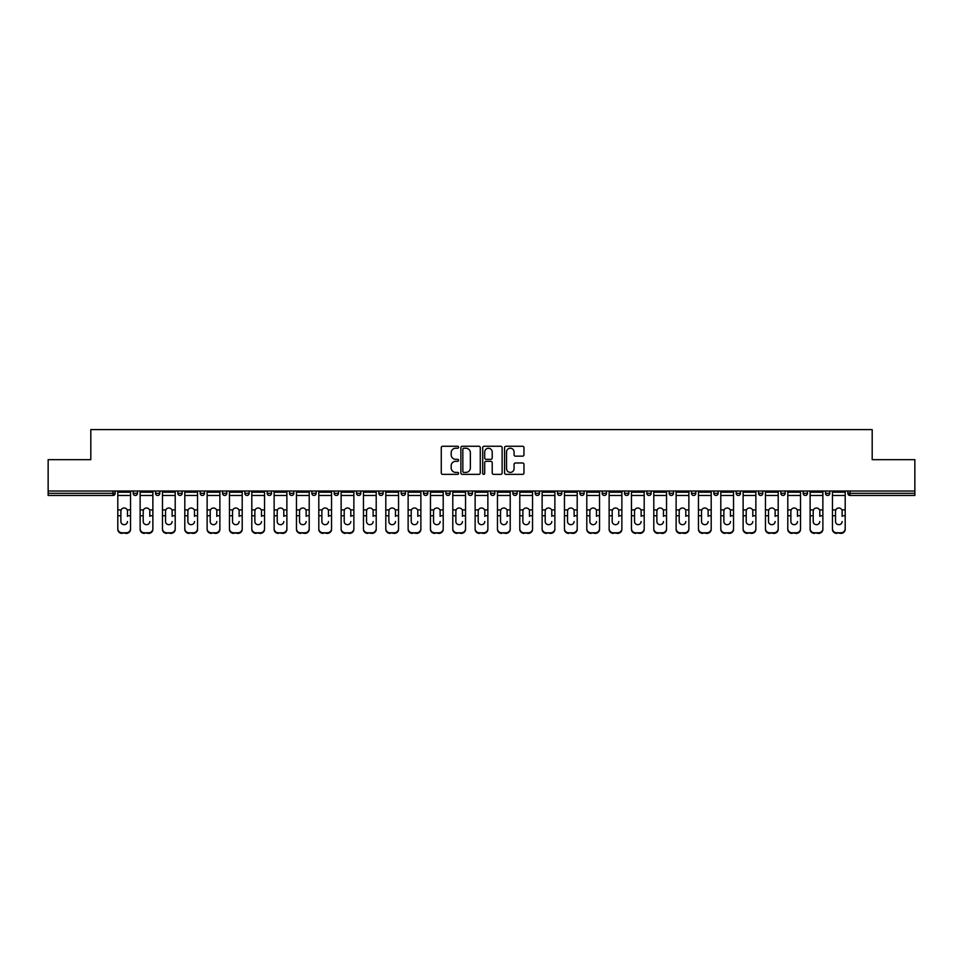 <?xml version="1.0" encoding="UTF-8"?>
<svg xmlns="http://www.w3.org/2000/svg" width="963" height="963" viewBox="0 0 963 963"><rect width="100%" height="100%" fill="white"/><g stroke="black" fill="none" stroke-linecap="round" stroke-linejoin="round"><path stroke-width="1.44" d="M458.593 447.241A0.987 0.987 0 0 0 457.606 446.254L442.679 446.254A1.408 1.408 0 0 0 441.271 447.663L441.271 472.953A1.408 1.408 0 0 0 442.679 474.362L457.606 474.362A0.987 0.987 0 0 0 458.593 473.375A0.987 0.987 0 0 0 457.606 472.4L455.68 472.4A4.502 4.502 0 0 1 451.178 467.898L451.178 465.791A4.502 4.502 0 0 1 455.68 461.301L457.606 461.301A0.987 0.987 0 0 0 458.593 460.314A0.987 0.987 0 0 0 457.606 459.327L455.68 459.327A4.502 4.502 0 0 1 451.178 454.837L451.178 452.718A4.502 4.502 0 0 1 455.68 448.228L457.606 448.228A0.987 0.987 0 0 0 458.593 447.241M522.572 456.161A1.408 1.408 0 0 0 523.968 454.765L523.968 447.663A1.408 1.408 0 0 0 522.572 446.254L505.984 446.254A1.408 1.408 0 0 0 504.576 447.663L504.576 472.953A1.408 1.408 0 0 0 505.984 474.362L522.572 474.362A1.408 1.408 0 0 0 523.968 472.953L523.968 464.383A1.408 1.408 0 0 0 522.572 462.986L515.47 462.986A1.408 1.408 0 0 0 514.061 464.383L514.061 468.644A3.756 3.756 0 0 1 510.306 472.4A3.756 3.756 0 0 1 506.55 468.644L506.55 451.984A3.756 3.756 0 0 1 510.306 448.228A3.756 3.756 0 0 1 514.061 451.984L514.061 454.765A1.408 1.408 0 0 0 515.47 456.161L522.572 456.161M48.15 491.022L48.15 459.664L90.811 459.664L90.811 429.606L872.189 429.606L872.189 459.664L914.85 459.664L914.85 491.022L48.15 491.022L48.15 493.309L113.008 493.309L113.008 491.022M480.272 447.663A1.408 1.408 0 0 0 478.864 446.254L462.288 446.254A1.408 1.408 0 0 0 460.88 447.663L460.88 472.953A1.408 1.408 0 0 0 462.288 474.362L478.864 474.362A1.408 1.408 0 0 0 480.272 472.953L480.272 447.663M484.136 446.254L500.712 446.254A1.408 1.408 0 0 1 502.12 447.663L502.12 472.953A1.408 1.408 0 0 1 500.712 474.362L493.622 474.362A1.408 1.408 0 0 1 492.213 472.953L492.213 462.697A1.408 1.408 0 0 0 490.805 461.301L486.098 461.301A1.408 1.408 0 0 0 484.702 462.697L484.702 473.375A0.987 0.987 0 0 1 483.715 474.362A0.987 0.987 0 0 1 482.728 473.375L482.728 447.663A1.408 1.408 0 0 1 484.136 446.254M115.151 491.022L115.151 493.309A2.143 2.143 0 0 1 113.008 495.464L48.15 495.464L48.15 493.309M914.85 491.022L914.85 495.464L849.992 495.464A2.143 2.143 0 0 1 847.849 493.309L847.849 491.022M133.183 493.309A2.143 2.143 0 0 0 135.338 495.464A2.143 2.143 0 0 0 137.48 493.309L137.48 491.022L137.48 493.309L133.183 493.309A2.143 2.143 0 0 0 135.338 495.464A2.143 2.143 0 0 1 133.183 493.309L133.183 491.022M113.008 495.464A2.143 2.143 0 0 0 115.151 493.309A2.143 2.143 0 0 1 113.008 495.464L113.008 493.309L115.151 493.309M155.524 491.022L155.524 493.309L155.524 491.022M159.822 491.022L159.822 493.309L159.822 491.022M177.854 493.309A2.143 2.143 0 0 0 179.997 495.464A2.143 2.143 0 0 0 182.151 493.309A2.143 2.143 0 0 1 179.997 495.464A2.143 2.143 0 0 0 182.151 493.309L182.151 491.022L182.151 493.309L177.854 493.309A2.143 2.143 0 0 0 179.997 495.464A2.143 2.143 0 0 1 177.854 493.309L177.854 491.022M200.184 491.022L200.184 493.309L200.184 491.022M204.481 491.022L204.481 493.309A2.143 2.143 0 0 1 202.338 495.464A2.143 2.143 0 0 1 200.184 493.309A2.143 2.143 0 0 0 202.338 495.464A2.143 2.143 0 0 0 204.481 493.309A2.143 2.143 0 0 1 202.338 495.464A2.143 2.143 0 0 1 200.184 493.309L204.481 493.309M222.525 491.022L222.525 493.309L222.525 491.022M226.811 491.022L226.811 493.309L226.811 491.022M249.152 491.022L249.152 493.309A2.143 2.143 0 0 1 246.997 495.464A2.143 2.143 0 0 1 244.855 493.309L244.855 491.022M269.339 495.464A2.143 2.143 0 0 0 271.482 493.309L271.482 491.022L271.482 493.309A2.143 2.143 0 0 1 269.339 495.464A2.143 2.143 0 0 1 267.184 493.309L267.184 491.022M293.811 491.022L293.811 493.309A2.143 2.143 0 0 1 291.669 495.464A2.143 2.143 0 0 1 289.526 493.309L289.526 491.022M316.153 491.022L316.153 493.309A2.143 2.143 0 0 1 313.998 495.464A2.143 2.143 0 0 1 311.856 493.309L311.856 491.022M334.185 491.022L334.185 493.309L334.185 491.022M338.482 491.022L338.482 493.309L338.482 491.022M360.812 491.022L360.812 493.309A2.143 2.143 0 0 1 358.669 495.464A2.143 2.143 0 0 1 356.515 493.309L356.515 491.022M378.856 491.022L378.856 493.309L378.856 491.022M383.154 491.022L383.154 493.309A2.143 2.143 0 0 1 380.999 495.464A2.143 2.143 0 0 1 378.856 493.309L383.154 493.309A2.143 2.143 0 0 1 380.999 495.464M405.483 491.022L405.483 493.309L401.186 493.309A2.143 2.143 0 0 0 403.328 495.464A2.143 2.143 0 0 1 401.186 493.309L401.186 491.022M427.813 491.022L427.813 493.309A2.143 2.143 0 0 1 425.67 495.464A2.143 2.143 0 0 1 423.515 493.309L423.515 491.022M450.142 491.022L450.142 493.309A2.143 2.143 0 0 1 448 495.464A2.143 2.143 0 0 1 445.857 493.309L445.857 491.022M468.187 491.022L468.187 493.309L468.187 491.022M472.484 491.022L472.484 493.309A2.143 2.143 0 0 1 470.329 495.464A2.143 2.143 0 0 1 468.187 493.309L472.484 493.309A2.143 2.143 0 0 1 470.329 495.464M492.671 495.464A2.143 2.143 0 0 0 494.813 493.309L494.813 491.022L494.813 493.309A2.143 2.143 0 0 1 492.671 495.464A2.143 2.143 0 0 1 490.516 493.309L490.516 491.022M517.143 491.022L517.143 493.309A2.143 2.143 0 0 1 515 495.464A2.143 2.143 0 0 1 512.858 493.309L512.858 491.022M539.485 491.022L539.485 493.309A2.143 2.143 0 0 1 537.33 495.464A2.143 2.143 0 0 1 535.187 493.309L535.187 491.022M557.517 491.022L557.517 493.309L557.517 491.022M561.814 491.022L561.814 493.309A2.143 2.143 0 0 1 559.672 495.464A2.143 2.143 0 0 1 557.517 493.309L561.814 493.309A2.143 2.143 0 0 1 559.672 495.464M584.144 491.022L584.144 493.309A2.143 2.143 0 0 1 582.001 495.464A2.143 2.143 0 0 1 579.846 493.309L579.846 491.022M602.188 491.022L602.188 493.309L602.188 491.022M606.485 491.022L606.485 493.309L606.485 491.022M624.518 491.022L624.518 493.309L624.518 491.022M628.815 491.022L628.815 493.309L628.815 491.022M651.144 491.022L651.144 493.309A2.143 2.143 0 0 1 649.002 495.464A2.143 2.143 0 0 1 646.847 493.309L646.847 491.022M673.474 491.022L673.474 493.309L669.189 493.309A2.143 2.143 0 0 0 671.331 495.464A2.143 2.143 0 0 1 669.189 493.309L669.189 491.022M695.816 491.022L695.816 493.309A2.143 2.143 0 0 1 693.661 495.464A2.143 2.143 0 0 1 691.518 493.309L691.518 491.022M713.848 491.022L713.848 493.309L713.848 491.022M718.145 491.022L718.145 493.309L718.145 491.022M740.475 491.022L740.475 493.309A2.143 2.143 0 0 1 738.332 495.464A2.143 2.143 0 0 1 736.189 493.309L736.189 491.022M762.816 491.022L762.816 493.309L758.519 493.309A2.143 2.143 0 0 0 760.662 495.464A2.143 2.143 0 0 1 758.519 493.309L758.519 491.022M785.146 491.022L785.146 493.309A2.143 2.143 0 0 1 783.003 495.464A2.143 2.143 0 0 1 780.849 493.309L780.849 491.022M807.476 491.022L807.476 493.309L803.178 493.309A2.143 2.143 0 0 0 805.333 495.464A2.143 2.143 0 0 1 803.178 493.309L803.178 491.022M829.817 491.022L829.817 493.309A2.143 2.143 0 0 1 827.662 495.464A2.143 2.143 0 0 1 825.52 493.309L825.52 491.022M157.667 495.464A2.143 2.143 0 0 1 155.524 493.309L159.822 493.309A2.143 2.143 0 0 1 157.667 495.464A2.143 2.143 0 0 0 159.822 493.309A2.143 2.143 0 0 1 157.667 495.464M224.668 495.464A2.143 2.143 0 0 1 222.525 493.309A2.143 2.143 0 0 0 224.668 495.464A2.143 2.143 0 0 0 226.811 493.309A2.143 2.143 0 0 1 224.668 495.464A2.143 2.143 0 0 1 222.525 493.309L226.811 493.309A2.143 2.143 0 0 1 224.668 495.464M336.34 495.464A2.143 2.143 0 0 1 334.185 493.309L338.482 493.309A2.143 2.143 0 0 1 336.34 495.464A2.143 2.143 0 0 0 338.482 493.309M403.328 495.464A2.143 2.143 0 0 0 405.483 493.309A2.143 2.143 0 0 1 403.328 495.464A2.143 2.143 0 0 1 401.186 493.309M604.331 495.464A2.143 2.143 0 0 1 602.188 493.309A2.143 2.143 0 0 0 604.331 495.464A2.143 2.143 0 0 0 606.485 493.309A2.143 2.143 0 0 1 604.331 495.464A2.143 2.143 0 0 1 602.188 493.309L606.485 493.309M626.66 495.464A2.143 2.143 0 0 1 624.518 493.309A2.143 2.143 0 0 0 626.66 495.464A2.143 2.143 0 0 0 628.815 493.309A2.143 2.143 0 0 1 626.66 495.464A2.143 2.143 0 0 1 624.518 493.309L628.815 493.309A2.143 2.143 0 0 1 626.66 495.464M673.474 493.309A2.143 2.143 0 0 1 671.331 495.464A2.143 2.143 0 0 0 673.474 493.309A2.143 2.143 0 0 1 671.331 495.464A2.143 2.143 0 0 1 669.189 493.309M716.003 495.464A2.143 2.143 0 0 1 713.848 493.309A2.143 2.143 0 0 0 716.003 495.464A2.143 2.143 0 0 0 718.145 493.309A2.143 2.143 0 0 1 716.003 495.464A2.143 2.143 0 0 1 713.848 493.309L718.145 493.309M760.662 495.464A2.143 2.143 0 0 0 762.816 493.309A2.143 2.143 0 0 1 760.662 495.464A2.143 2.143 0 0 1 758.519 493.309M807.476 493.309A2.143 2.143 0 0 1 805.333 495.464A2.143 2.143 0 0 0 807.476 493.309A2.143 2.143 0 0 1 805.333 495.464A2.143 2.143 0 0 1 803.178 493.309M849.992 491.022L849.992 495.464A2.143 2.143 0 0 1 847.849 493.309L914.85 493.309M463.829 448.228A0.987 0.987 0 0 0 462.842 449.215L462.842 471.413A0.987 0.987 0 0 0 463.829 472.4L465.863 472.4A4.502 4.502 0 0 0 470.365 467.898L470.365 452.718A4.502 4.502 0 0 0 465.863 448.228L463.829 448.228M492.213 452.056A3.756 3.756 0 0 0 488.458 448.301A3.756 3.756 0 0 0 484.702 452.056L484.702 457.919A1.408 1.408 0 0 0 486.098 459.327L490.805 459.327A1.408 1.408 0 0 0 492.213 457.919L492.213 452.056M127.465 511.172L127.465 515.759L130.535 515.759L130.535 491.022M117.799 516.361L117.799 529.337L117.799 509.909L121.133 509.909L120.881 511.172L121.133 509.909A3.298 3.154 0 0 1 127.2 509.909L130.535 509.909M127.465 516.361L127.465 515.759M124.167 524.666A3.298 3.118 180 0 0 127.465 521.549A3.298 3.118 180 0 1 124.167 524.666A3.298 3.118 180 0 1 120.881 521.549L120.881 511.172M130.535 528.735L130.535 529.337A4.297 4.057 180 0 1 126.249 533.394L126.249 532.792A4.297 4.057 0 0 0 130.535 528.735L130.535 515.759M117.799 528.735A4.297 4.057 0 0 0 122.096 532.792L126.249 533.394M122.096 533.394A4.297 4.057 180 0 1 117.799 529.337M122.096 532.792L126.249 532.792M117.799 509.909L117.799 491.022M149.795 511.172L149.795 515.759L152.876 515.759L152.876 491.022M140.129 516.361L140.129 529.337L140.129 509.909L143.475 509.909L143.21 511.172L143.475 509.909A3.298 3.154 0 0 1 149.53 509.909L152.876 509.909M149.795 516.361L149.795 515.759M146.496 524.666A3.298 3.118 180 0 0 149.795 521.549A3.298 3.118 180 0 1 146.496 524.666A3.298 3.118 180 0 1 143.21 521.549L143.21 511.172M172.124 511.172L172.124 515.759L175.206 515.759L175.206 491.022M162.47 516.361L162.47 529.337L162.47 509.909L165.805 509.909L165.54 511.172L165.805 509.909A3.298 3.154 0 0 1 171.859 509.909L175.206 509.909M172.124 516.361L172.124 515.759M168.838 524.666A3.298 3.118 180 0 0 172.124 521.549A3.298 3.118 180 0 1 168.838 524.666A3.298 3.118 180 0 1 165.54 521.549L165.54 511.172M194.466 511.172L194.466 515.759L197.535 515.759L197.535 491.022M184.8 516.361L184.8 529.337L184.8 509.909L188.134 509.909L187.881 511.172L188.134 509.909A3.298 3.154 0 0 1 194.201 509.909L197.535 509.909M194.466 516.361L194.466 515.759M191.168 524.666A3.298 3.118 180 0 0 194.466 521.549A3.298 3.118 180 0 1 191.168 524.666A3.298 3.118 180 0 1 187.881 521.549L187.881 511.172M216.795 511.172L216.795 515.759L219.877 515.759L219.877 491.022M207.129 516.361L207.129 529.337L207.129 509.909L210.476 509.909L210.211 511.172L210.476 509.909A3.298 3.154 0 0 1 216.531 509.909L219.877 509.909M216.795 516.361L216.795 515.759M213.497 524.666A3.298 3.118 180 0 0 216.795 521.549A3.298 3.118 180 0 1 213.497 524.666A3.298 3.118 180 0 1 210.211 521.549L210.211 511.172M239.125 511.172L239.125 515.759L242.207 515.759L242.207 491.022M229.459 516.361L229.459 529.337L229.459 509.909L232.805 509.909L232.54 511.172L232.805 509.909A3.298 3.154 0 0 1 238.86 509.909L242.207 509.909M239.125 516.361L239.125 515.759M235.839 524.666A3.298 3.118 180 0 0 239.125 521.549A3.298 3.118 180 0 1 235.839 524.666A3.298 3.118 180 0 1 232.54 521.549L232.54 511.172M152.876 528.735L152.876 529.337A4.297 4.057 180 0 1 148.579 533.394L148.579 532.792A4.297 4.057 0 0 0 152.876 528.735L152.876 515.759M140.129 528.735A4.297 4.057 0 0 0 144.426 532.792L148.579 533.394M144.426 533.394A4.297 4.057 180 0 1 140.129 529.337M144.426 532.792L148.579 532.792M140.129 509.909L140.129 491.022M175.206 528.735L175.206 529.337A4.297 4.057 180 0 1 170.908 533.394L170.908 532.792A4.297 4.057 0 0 0 175.206 528.735L175.206 515.759M162.47 528.735A4.297 4.057 0 0 0 166.755 532.792L170.908 533.394M166.755 533.394A4.297 4.057 180 0 1 162.47 529.337M166.755 532.792L170.908 532.792M162.47 509.909L162.47 491.022M197.535 528.735L197.535 529.337A4.297 4.057 180 0 1 193.25 533.394L193.25 532.792A4.297 4.057 0 0 0 197.535 528.735L197.535 515.759M184.8 528.735A4.297 4.057 0 0 0 189.097 532.792L193.25 533.394M189.097 533.394A4.297 4.057 180 0 1 184.8 529.337M189.097 532.792L193.25 532.792M184.8 509.909L184.8 491.022M219.877 528.735L219.877 529.337A4.297 4.057 180 0 1 215.58 533.394L215.58 532.792A4.297 4.057 0 0 0 219.877 528.735L219.877 515.759M207.129 528.735A4.297 4.057 0 0 0 211.427 532.792L215.58 533.394M211.427 533.394A4.297 4.057 180 0 1 207.129 529.337M211.427 532.792L215.58 532.792M207.129 509.909L207.129 491.022M242.207 528.735L242.207 529.337A4.297 4.057 180 0 1 237.909 533.394L237.909 532.792A4.297 4.057 0 0 0 242.207 528.735L242.207 515.759M229.459 528.735A4.297 4.057 0 0 0 233.756 532.792L237.909 533.394M233.756 533.394A4.297 4.057 180 0 1 229.459 529.337M233.756 532.792L237.909 532.792M229.459 509.909L229.459 491.022M261.467 511.172L261.467 515.759L264.536 515.759L264.536 491.022M251.8 516.361L251.8 529.337L251.8 509.909L255.135 509.909L254.87 511.172L255.135 509.909A3.298 3.154 0 0 1 261.202 509.909L264.536 509.909M264.536 529.337L264.536 529.337A4.297 4.057 180 0 1 260.239 533.394L260.239 532.792A4.297 4.057 0 0 0 264.536 528.735L264.536 515.759M261.467 516.361L261.467 515.759M258.168 524.666A3.298 3.118 180 0 0 261.467 521.549A3.298 3.118 180 0 1 258.168 524.666A3.298 3.118 180 0 1 254.87 521.549L254.87 511.172M251.8 528.735A4.297 4.057 0 0 0 256.098 532.792L260.239 533.394M256.098 533.394A4.297 4.057 180 0 1 251.8 529.337M256.098 532.792L260.239 532.792M251.8 509.909L251.8 491.022M283.796 511.172L283.796 515.759L286.878 515.759L286.878 491.022M274.13 516.361L274.13 529.337L274.13 509.909L277.476 509.909L277.212 511.172L277.476 509.909A3.298 3.154 0 0 1 283.531 509.909L286.878 509.909M283.796 516.361L283.796 515.759M280.498 524.666A3.298 3.118 180 0 0 283.796 521.549A3.298 3.118 180 0 1 280.498 524.666A3.298 3.118 180 0 1 277.212 521.549L277.212 511.172M286.878 528.735L286.878 529.337A4.297 4.057 180 0 1 282.58 533.394L282.58 532.792A4.297 4.057 0 0 0 286.878 528.735L286.878 515.759M274.13 528.735A4.297 4.057 0 0 0 278.427 532.792L282.58 533.394M278.427 533.394A4.297 4.057 180 0 1 274.13 529.337M278.427 532.792L282.58 532.792M274.13 509.909L274.13 491.022M306.126 511.172L306.126 515.759L309.207 515.759L309.207 491.022M296.46 516.361L296.46 529.337L296.46 509.909L299.806 509.909L299.541 511.172L299.806 509.909A3.298 3.154 0 0 1 305.861 509.909L309.207 509.909M306.126 516.361L306.126 515.759M302.839 524.666A3.298 3.118 180 0 0 306.126 521.549A3.298 3.118 180 0 1 302.839 524.666A3.298 3.118 180 0 1 299.541 521.549L299.541 511.172M309.207 528.735L309.207 529.337A4.297 4.057 180 0 1 304.91 533.394L304.91 532.792A4.297 4.057 0 0 0 309.207 528.735L309.207 515.759M296.46 528.735A4.297 4.057 0 0 0 300.757 532.792L304.91 533.394M300.757 533.394A4.297 4.057 180 0 1 296.46 529.337M300.757 532.792L304.91 532.792M296.46 509.909L296.46 491.022M328.455 511.172L328.455 515.759L331.537 515.759L331.537 491.022M318.801 516.361L318.801 529.337L318.801 509.909L322.136 509.909L321.871 511.172L322.136 509.909A3.298 3.154 0 0 1 328.202 509.909L331.537 509.909M331.537 529.337L331.537 529.337A4.297 4.057 180 0 1 327.239 533.394L327.239 532.792A4.297 4.057 0 0 0 331.537 528.735L331.537 515.759M328.455 516.361L328.455 515.759M325.169 524.666A3.298 3.118 180 0 0 328.455 521.549A3.298 3.118 180 0 1 325.169 524.666A3.298 3.118 180 0 1 321.871 521.549L321.871 511.172M318.801 528.735A4.297 4.057 0 0 0 323.087 532.792L327.239 533.394M323.087 533.394A4.297 4.057 180 0 1 318.801 529.337M323.087 532.792L327.239 532.792M318.801 509.909L318.801 491.022M350.797 511.172L350.797 515.759L353.866 515.759L353.866 491.022M341.131 516.361L341.131 529.337L341.131 509.909L344.465 509.909L344.212 511.172L344.465 509.909A3.298 3.154 0 0 1 350.532 509.909L353.866 509.909M350.797 516.361L350.797 515.759M347.499 524.666A3.298 3.118 180 0 0 350.797 521.549A3.298 3.118 180 0 1 347.499 524.666A3.298 3.118 180 0 1 344.212 521.549L344.212 511.172M353.866 528.735L353.866 529.337A4.297 4.057 180 0 1 349.581 533.394L349.581 532.792A4.297 4.057 0 0 0 353.866 528.735L353.866 515.759M341.131 528.735A4.297 4.057 0 0 0 345.428 532.792L349.581 533.394M345.428 533.394A4.297 4.057 180 0 1 341.131 529.337M345.428 532.792L349.581 532.792M341.131 509.909L341.131 491.022M373.126 511.172L373.126 515.759L376.208 515.759L376.208 491.022M363.46 516.361L363.46 529.337L363.46 509.909L366.807 509.909L366.542 511.172L366.807 509.909A3.298 3.154 0 0 1 372.862 509.909L376.208 509.909M373.126 516.361L373.126 515.759M369.828 524.666A3.298 3.118 180 0 0 373.126 521.549A3.298 3.118 180 0 1 369.828 524.666A3.298 3.118 180 0 1 366.542 521.549L366.542 511.172M376.208 528.735L376.208 529.337A4.297 4.057 180 0 1 371.911 533.394L371.911 532.792A4.297 4.057 0 0 0 376.208 528.735L376.208 515.759M363.46 528.735A4.297 4.057 0 0 0 367.758 532.792L371.911 533.394M367.758 533.394A4.297 4.057 180 0 1 363.46 529.337M367.758 532.792L371.911 532.792M363.46 509.909L363.46 491.022M395.456 511.172L395.456 515.759L398.538 515.759L398.538 491.022M385.802 516.361L385.802 529.337L385.802 509.909L389.136 509.909L388.871 511.172L389.136 509.909A3.298 3.154 0 0 1 395.203 509.909L398.538 509.909M395.456 516.361L395.456 515.759M392.17 524.666A3.298 3.118 180 0 0 395.456 521.549A3.298 3.118 180 0 1 392.17 524.666A3.298 3.118 180 0 1 388.871 521.549L388.871 511.172M398.538 528.735L398.538 529.337A4.297 4.057 180 0 1 394.24 533.394L394.24 532.792A4.297 4.057 0 0 0 398.538 528.735L398.538 515.759M385.802 528.735A4.297 4.057 0 0 0 390.087 532.792L394.24 533.394M390.087 533.394A4.297 4.057 180 0 1 385.802 529.337M390.087 532.792L394.24 532.792M385.802 509.909L385.802 491.022M417.798 511.172L417.798 515.759L420.867 515.759L420.867 491.022M408.131 516.361L408.131 529.337L408.131 509.909L411.466 509.909L411.213 511.172L411.466 509.909A3.298 3.154 0 0 1 417.533 509.909L420.867 509.909M417.798 516.361L417.798 515.759M414.499 524.666A3.298 3.118 180 0 0 417.798 521.549A3.298 3.118 180 0 1 414.499 524.666A3.298 3.118 180 0 1 411.213 521.549L411.213 511.172M420.867 528.735L420.867 529.337A4.297 4.057 180 0 1 416.582 533.394L416.582 532.792A4.297 4.057 0 0 0 420.867 528.735L420.867 515.759M408.131 528.735A4.297 4.057 0 0 0 412.429 532.792L416.582 533.394M412.429 533.394A4.297 4.057 180 0 1 408.131 529.337M412.429 532.792L416.582 532.792M408.131 509.909L408.131 491.022M440.127 511.172L440.127 515.759L443.209 515.759L443.209 491.022M430.461 516.361L430.461 529.337L430.461 509.909L433.807 509.909L433.543 511.172L433.807 509.909A3.298 3.154 0 0 1 439.862 509.909L443.209 509.909M440.127 516.361L440.127 515.759M436.829 524.666A3.298 3.118 180 0 0 440.127 521.549A3.298 3.118 180 0 1 436.829 524.666A3.298 3.118 180 0 1 433.543 521.549L433.543 511.172M443.209 528.735L443.209 529.337A4.297 4.057 180 0 1 438.911 533.394L438.911 532.792A4.297 4.057 0 0 0 443.209 528.735L443.209 515.759M430.461 528.735A4.297 4.057 0 0 0 434.758 532.792L438.911 533.394M434.758 533.394A4.297 4.057 180 0 1 430.461 529.337M434.758 532.792L438.911 532.792M430.461 509.909L430.461 491.022M462.457 511.172L462.457 515.759L465.538 515.759L465.538 491.022M452.791 516.361L452.791 529.337L452.791 509.909L456.137 509.909L455.872 511.172L456.137 509.909A3.298 3.154 0 0 1 462.192 509.909L465.538 509.909M462.457 516.361L462.457 515.759M459.17 524.666A3.298 3.118 180 0 0 462.457 521.549A3.298 3.118 180 0 1 459.17 524.666A3.298 3.118 180 0 1 455.872 521.549L455.872 511.172M465.538 528.735L465.538 529.337A4.297 4.057 180 0 1 461.241 533.394L461.241 532.792A4.297 4.057 0 0 0 465.538 528.735L465.538 515.759M452.791 528.735A4.297 4.057 0 0 0 457.088 532.792L461.241 533.394M457.088 533.394A4.297 4.057 180 0 1 452.791 529.337M457.088 532.792L461.241 532.792M452.791 509.909L452.791 491.022M484.798 511.172L484.798 515.759L487.868 515.759L487.868 491.022M475.132 516.361L475.132 529.337L475.132 509.909L478.467 509.909L478.202 511.172L478.467 509.909A3.298 3.154 0 0 1 484.533 509.909L487.868 509.909M484.798 516.361L484.798 515.759M481.5 524.666A3.298 3.118 180 0 0 484.798 521.549A3.298 3.118 180 0 1 481.5 524.666A3.298 3.118 180 0 1 478.202 521.549L478.202 511.172M487.868 528.735L487.868 529.337A4.297 4.057 180 0 1 483.57 533.394L483.57 532.792A4.297 4.057 0 0 0 487.868 528.735L487.868 515.759M475.132 528.735A4.297 4.057 0 0 0 479.43 532.792L483.57 533.394M479.43 533.394A4.297 4.057 180 0 1 475.132 529.337M479.43 532.792L483.57 532.792M475.132 509.909L475.132 491.022M507.128 511.172L507.128 515.759L510.209 515.759L510.209 491.022M497.462 516.361L497.462 529.337L497.462 509.909L500.808 509.909L500.543 511.172L500.808 509.909A3.298 3.154 0 0 1 506.863 509.909L510.209 509.909M507.128 516.361L507.128 515.759M503.83 524.666A3.298 3.118 180 0 0 507.128 521.549A3.298 3.118 180 0 1 503.83 524.666A3.298 3.118 180 0 1 500.543 521.549L500.543 511.172M510.209 528.735L510.209 529.337A4.297 4.057 180 0 1 505.912 533.394L505.912 532.792A4.297 4.057 0 0 0 510.209 528.735L510.209 515.759M497.462 528.735A4.297 4.057 0 0 0 501.759 532.792L505.912 533.394M501.759 533.394A4.297 4.057 180 0 1 497.462 529.337M501.759 532.792L505.912 532.792M497.462 509.909L497.462 491.022M529.457 511.172L529.457 515.759L532.539 515.759L532.539 491.022M519.791 516.361L519.791 529.337L519.791 509.909L523.138 509.909L522.873 511.172L523.138 509.909A3.298 3.154 0 0 1 529.193 509.909L532.539 509.909M529.457 516.361L529.457 515.759M526.171 524.666A3.298 3.118 180 0 0 529.457 521.549A3.298 3.118 180 0 1 526.171 524.666A3.298 3.118 180 0 1 522.873 521.549L522.873 511.172M532.539 528.735L532.539 529.337A4.297 4.057 180 0 1 528.242 533.394L528.242 532.792A4.297 4.057 0 0 0 532.539 528.735L532.539 515.759M519.791 528.735A4.297 4.057 0 0 0 524.089 532.792L528.242 533.394M524.089 533.394A4.297 4.057 180 0 1 519.791 529.337M524.089 532.792L528.242 532.792M519.791 509.909L519.791 491.022M551.787 511.172L551.787 515.759L554.869 515.759L554.869 491.022M542.133 516.361L542.133 529.337L542.133 509.909L545.467 509.909L545.202 511.172L545.467 509.909A3.298 3.154 0 0 1 551.534 509.909L554.869 509.909M551.787 516.361L551.787 515.759M548.501 524.666A3.298 3.118 180 0 0 551.787 521.549A3.298 3.118 180 0 1 548.501 524.666A3.298 3.118 180 0 1 545.202 521.549L545.202 511.172M554.869 528.735L554.869 529.337A4.297 4.057 180 0 1 550.571 533.394L550.571 532.792A4.297 4.057 0 0 0 554.869 528.735L554.869 515.759M542.133 528.735A4.297 4.057 0 0 0 546.418 532.792L550.571 533.394M546.418 533.394A4.297 4.057 180 0 1 542.133 529.337M546.418 532.792L550.571 532.792M542.133 509.909L542.133 491.022M574.129 511.172L574.129 515.759L577.198 515.759L577.198 491.022M564.462 516.361L564.462 529.337L564.462 509.909L567.797 509.909L567.544 511.172L567.797 509.909A3.298 3.154 0 0 1 573.864 509.909L577.198 509.909M574.129 516.361L574.129 515.759M570.83 524.666A3.298 3.118 180 0 0 574.129 521.549A3.298 3.118 180 0 1 570.83 524.666A3.298 3.118 180 0 1 567.544 521.549L567.544 511.172M577.198 528.735L577.198 529.337A4.297 4.057 180 0 1 572.913 533.394L572.913 532.792A4.297 4.057 0 0 0 577.198 528.735L577.198 515.759M564.462 528.735A4.297 4.057 0 0 0 568.76 532.792L572.913 533.394M568.76 533.394A4.297 4.057 180 0 1 564.462 529.337M568.76 532.792L572.913 532.792M564.462 509.909L564.462 491.022M596.458 511.172L596.458 515.759L599.54 515.759L599.54 491.022M586.792 516.361L586.792 529.337L586.792 509.909L590.138 509.909L589.874 511.172L590.138 509.909A3.298 3.154 0 0 1 596.193 509.909L599.54 509.909M596.458 516.361L596.458 515.759M593.172 524.666A3.298 3.118 180 0 0 596.458 521.549A3.298 3.118 180 0 1 593.172 524.666A3.298 3.118 180 0 1 589.874 521.549L589.874 511.172M599.54 528.735L599.54 529.337A4.297 4.057 180 0 1 595.242 533.394L595.242 532.792A4.297 4.057 0 0 0 599.54 528.735L599.54 515.759M586.792 528.735A4.297 4.057 0 0 0 591.089 532.792L595.242 533.394M591.089 533.394A4.297 4.057 180 0 1 586.792 529.337M591.089 532.792L595.242 532.792M586.792 509.909L586.792 491.022M618.788 511.172L618.788 515.759L621.869 515.759L621.869 491.022M609.134 516.361L609.134 529.337L609.134 509.909L612.468 509.909L612.203 511.172L612.468 509.909A3.298 3.154 0 0 1 618.535 509.909L621.869 509.909M618.788 516.361L618.788 515.759M615.501 524.666A3.298 3.118 180 0 0 618.788 521.549A3.298 3.118 180 0 1 615.501 524.666A3.298 3.118 180 0 1 612.203 521.549L612.203 511.172M621.869 528.735L621.869 529.337A4.297 4.057 180 0 1 617.572 533.394L617.572 532.792A4.297 4.057 0 0 0 621.869 528.735L621.869 515.759M609.134 528.735A4.297 4.057 0 0 0 613.419 532.792L617.572 533.394M613.419 533.394A4.297 4.057 180 0 1 609.134 529.337M613.419 532.792L617.572 532.792M609.134 509.909L609.134 491.022M641.129 511.172L641.129 515.759L644.199 515.759L644.199 491.022M631.463 516.361L631.463 529.337L631.463 509.909L634.798 509.909L634.545 511.172L634.798 509.909A3.298 3.154 0 0 1 640.864 509.909L644.199 509.909M644.199 529.337L644.199 529.337A4.297 4.057 180 0 1 639.914 533.394L639.914 532.792A4.297 4.057 0 0 0 644.199 528.735L644.199 515.759M641.129 516.361L641.129 515.759M637.831 524.666A3.298 3.118 180 0 0 641.129 521.549A3.298 3.118 180 0 1 637.831 524.666A3.298 3.118 180 0 1 634.545 521.549L634.545 511.172M631.463 528.735A4.297 4.057 0 0 0 635.761 532.792L639.914 533.394M635.761 533.394A4.297 4.057 180 0 1 631.463 529.337M635.761 532.792L639.914 532.792M631.463 509.909L631.463 491.022M663.459 511.172L663.459 515.759L666.54 515.759L666.54 491.022M653.793 516.361L653.793 529.337L653.793 509.909L657.139 509.909L656.874 511.172L657.139 509.909A3.298 3.154 0 0 1 663.194 509.909L666.54 509.909M663.459 516.361L663.459 515.759M660.161 524.666A3.298 3.118 180 0 0 663.459 521.549A3.298 3.118 180 0 1 660.161 524.666A3.298 3.118 180 0 1 656.874 521.549L656.874 511.172M666.54 528.735L666.54 529.337A4.297 4.057 180 0 1 662.243 533.394L662.243 532.792A4.297 4.057 0 0 0 666.54 528.735L666.54 515.759M653.793 528.735A4.297 4.057 0 0 0 658.09 532.792L662.243 533.394M658.09 533.394A4.297 4.057 180 0 1 653.793 529.337M658.09 532.792L662.243 532.792M653.793 509.909L653.793 491.022M685.788 511.172L685.788 515.759L688.87 515.759L688.87 491.022M676.122 516.361L676.122 529.337L676.122 509.909L679.469 509.909L679.204 511.172L679.469 509.909A3.298 3.154 0 0 1 685.524 509.909L688.87 509.909M685.788 516.361L685.788 515.759M682.502 524.666A3.298 3.118 180 0 0 685.788 521.549A3.298 3.118 180 0 1 682.502 524.666A3.298 3.118 180 0 1 679.204 521.549L679.204 511.172M688.87 528.735L688.87 529.337A4.297 4.057 180 0 1 684.573 533.394L684.573 532.792A4.297 4.057 0 0 0 688.87 528.735L688.87 515.759M676.122 528.735A4.297 4.057 0 0 0 680.42 532.792L684.573 533.394M680.42 533.394A4.297 4.057 180 0 1 676.122 529.337M680.42 532.792L684.573 532.792M676.122 509.909L676.122 491.022M708.13 511.172L708.13 515.759L711.2 515.759L711.2 491.022M698.464 516.361L698.464 529.337L698.464 509.909L701.798 509.909L701.533 511.172L701.798 509.909A3.298 3.154 0 0 1 707.865 509.909L711.2 509.909M708.13 516.361L708.13 515.759M704.832 524.666A3.298 3.118 180 0 0 708.13 521.549A3.298 3.118 180 0 1 704.832 524.666A3.298 3.118 180 0 1 701.533 521.549L701.533 511.172M711.2 528.735L711.2 529.337A4.297 4.057 180 0 1 706.902 533.394L706.902 532.792A4.297 4.057 0 0 0 711.2 528.735L711.2 515.759M698.464 528.735A4.297 4.057 0 0 0 702.761 532.792L706.902 533.394M702.761 533.394A4.297 4.057 180 0 1 698.464 529.337M702.761 532.792L706.902 532.792M698.464 509.909L698.464 491.022M730.46 511.172L730.46 515.759L733.541 515.759L733.541 491.022M720.793 516.361L720.793 529.337L720.793 509.909L724.14 509.909L723.875 511.172L724.14 509.909A3.298 3.154 0 0 1 730.195 509.909L733.541 509.909M730.46 516.361L730.46 515.759M727.161 524.666A3.298 3.118 180 0 0 730.46 521.549A3.298 3.118 180 0 1 727.161 524.666A3.298 3.118 180 0 1 723.875 521.549L723.875 511.172M733.541 528.735L733.541 529.337A4.297 4.057 180 0 1 729.244 533.394L729.244 532.792A4.297 4.057 0 0 0 733.541 528.735L733.541 515.759M720.793 528.735A4.297 4.057 0 0 0 725.091 532.792L729.244 533.394M725.091 533.394A4.297 4.057 180 0 1 720.793 529.337M725.091 532.792L729.244 532.792M720.793 509.909L720.793 491.022M752.789 511.172L752.789 515.759L755.871 515.759L755.871 491.022M743.123 516.361L743.123 529.337L743.123 509.909L746.469 509.909L746.205 511.172L746.469 509.909A3.298 3.154 0 0 1 752.524 509.909L755.871 509.909M752.789 516.361L752.789 515.759M749.503 524.666A3.298 3.118 180 0 0 752.789 521.549A3.298 3.118 180 0 1 749.503 524.666A3.298 3.118 180 0 1 746.205 521.549L746.205 511.172M755.871 528.735L755.871 529.337A4.297 4.057 180 0 1 751.573 533.394L751.573 532.792A4.297 4.057 0 0 0 755.871 528.735L755.871 515.759M743.123 528.735A4.297 4.057 0 0 0 747.42 532.792L751.573 533.394M747.42 533.394A4.297 4.057 180 0 1 743.123 529.337M747.42 532.792L751.573 532.792M743.123 509.909L743.123 491.022M775.119 511.172L775.119 515.759L778.2 515.759L778.2 491.022M765.465 516.361L765.465 529.337L765.465 509.909L768.799 509.909L768.534 511.172L768.799 509.909A3.298 3.154 0 0 1 774.866 509.909L778.2 509.909M778.2 516.361L778.2 529.337A4.297 4.057 180 0 1 773.903 533.394L773.903 532.792A4.297 4.057 0 0 0 778.2 528.735L778.2 515.759M775.119 516.361L775.119 515.759M771.832 524.666A3.298 3.118 180 0 0 775.119 521.549A3.298 3.118 180 0 1 771.832 524.666A3.298 3.118 180 0 1 768.534 521.549L768.534 511.172M765.465 528.735A4.297 4.057 0 0 0 769.75 532.792L773.903 533.394M769.75 533.394A4.297 4.057 180 0 1 765.465 529.337M769.75 532.792L773.903 532.792M765.465 509.909L765.465 491.022M778.2 528.735L778.2 529.337M797.46 511.172L797.46 515.759L800.53 515.759L800.53 491.022M787.794 516.361L787.794 529.337L787.794 509.909L791.141 509.909L790.876 511.172L791.141 509.909A3.298 3.154 0 0 1 797.195 509.909L800.53 509.909M800.53 516.361L800.53 529.337A4.297 4.057 180 0 1 796.245 533.394L796.245 532.792A4.297 4.057 0 0 0 800.53 528.735L800.53 515.759M797.46 516.361L797.46 515.759M794.162 524.666A3.298 3.118 180 0 0 797.46 521.549A3.298 3.118 180 0 1 794.162 524.666A3.298 3.118 180 0 1 790.876 521.549L790.876 511.172M787.794 528.735A4.297 4.057 0 0 0 792.092 532.792L796.245 533.394M792.092 533.394A4.297 4.057 180 0 1 787.794 529.337M792.092 532.792L796.245 532.792M787.794 509.909L787.794 491.022M800.53 528.735L800.53 529.337M819.79 511.172L819.79 515.759L822.871 515.759L822.871 491.022M810.124 516.361L810.124 529.337L810.124 509.909L813.47 509.909L813.205 511.172L813.47 509.909A3.298 3.154 0 0 1 819.525 509.909L822.871 509.909M822.871 516.361L822.871 529.337A4.297 4.057 180 0 1 818.574 533.394L818.574 532.792A4.297 4.057 0 0 0 822.871 528.735L822.871 515.759M819.79 516.361L819.79 515.759M816.504 524.666A3.298 3.118 180 0 0 819.79 521.549A3.298 3.118 180 0 1 816.504 524.666A3.298 3.118 180 0 1 813.205 521.549L813.205 511.172M810.124 528.735A4.297 4.057 0 0 0 814.421 532.792L818.574 533.394M814.421 533.394A4.297 4.057 180 0 1 810.124 529.337M814.421 532.792L818.574 532.792M810.124 509.909L810.124 491.022M822.871 528.735L822.871 529.337M842.119 511.172L842.119 515.759L845.201 515.759L845.201 491.022M832.465 516.361L832.465 529.337L832.465 509.909L835.8 509.909L835.535 511.172L835.8 509.909A3.298 3.154 0 0 1 841.867 509.909L845.201 509.909M845.201 516.361L845.201 529.337A4.297 4.057 180 0 1 840.904 533.394L840.904 532.792A4.297 4.057 0 0 0 845.201 528.735L845.201 515.759M842.119 516.361L842.119 515.759M838.833 524.666A3.298 3.118 180 0 0 842.119 521.549A3.298 3.118 180 0 1 838.833 524.666A3.298 3.118 180 0 1 835.535 521.549L835.535 511.172M832.465 528.735A4.297 4.057 0 0 0 836.751 532.792L840.904 533.394M836.751 533.394A4.297 4.057 180 0 1 832.465 529.337M836.751 532.792L840.904 532.792M832.465 509.909L832.465 491.022M845.201 528.735L845.201 529.337M135.338 495.464A2.143 2.143 0 0 0 137.48 493.309M246.997 495.464A2.143 2.143 0 0 0 249.152 493.309L244.855 493.309M271.482 493.309L267.184 493.309M291.669 495.464A2.143 2.143 0 0 0 293.811 493.309L289.526 493.309M313.998 495.464A2.143 2.143 0 0 0 316.153 493.309L311.856 493.309M358.669 495.464A2.143 2.143 0 0 0 360.812 493.309L356.515 493.309M425.67 495.464A2.143 2.143 0 0 0 427.813 493.309L423.515 493.309M448 495.464A2.143 2.143 0 0 0 450.142 493.309L445.857 493.309M494.813 493.309L490.516 493.309M515 495.464A2.143 2.143 0 0 0 517.143 493.309L512.858 493.309M537.33 495.464A2.143 2.143 0 0 0 539.485 493.309L535.187 493.309M582.001 495.464A2.143 2.143 0 0 0 584.144 493.309L579.846 493.309M649.002 495.464A2.143 2.143 0 0 0 651.144 493.309L646.847 493.309M693.661 495.464A2.143 2.143 0 0 0 695.816 493.309L691.518 493.309M738.332 495.464A2.143 2.143 0 0 0 740.475 493.309L736.189 493.309M783.003 495.464A2.143 2.143 0 0 0 785.146 493.309L780.849 493.309M827.662 495.464A2.143 2.143 0 0 0 829.817 493.309L825.52 493.309M849.992 495.464A2.143 2.143 0 0 1 847.849 493.309M117.799 515.759L120.881 515.759M117.799 495.464L130.535 495.464M117.799 492.201L130.535 492.201M140.129 515.759L143.21 515.759M140.129 495.464L152.876 495.464M140.129 492.201L152.876 492.201M162.47 515.759L165.54 515.759M162.47 495.464L175.206 495.464M162.47 492.201L175.206 492.201M184.8 515.759L187.881 515.759M184.8 495.464L197.535 495.464M184.8 492.201L197.535 492.201M207.129 515.759L210.211 515.759M207.129 495.464L219.877 495.464M207.129 492.201L219.877 492.201M229.459 515.759L232.54 515.759M229.459 495.464L242.207 495.464M229.459 492.201L242.207 492.201M251.8 515.759L254.87 515.759M251.8 495.464L264.536 495.464M251.8 492.201L264.536 492.201M274.13 515.759L277.212 515.759M274.13 495.464L286.878 495.464M274.13 492.201L286.878 492.201M296.46 515.759L299.541 515.759M296.46 495.464L309.207 495.464M296.46 492.201L309.207 492.201M318.801 515.759L321.871 515.759M318.801 495.464L331.537 495.464M318.801 492.201L331.537 492.201M341.131 515.759L344.212 515.759M341.131 495.464L353.866 495.464M341.131 492.201L353.866 492.201M363.46 515.759L366.542 515.759M363.46 495.464L376.208 495.464M363.46 492.201L376.208 492.201M385.802 515.759L388.871 515.759M385.802 495.464L398.538 495.464M385.802 492.201L398.538 492.201M408.131 515.759L411.213 515.759M408.131 495.464L420.867 495.464M408.131 492.201L420.867 492.201M430.461 515.759L433.543 515.759M430.461 495.464L443.209 495.464M430.461 492.201L443.209 492.201M452.791 515.759L455.872 515.759M452.791 495.464L465.538 495.464M452.791 492.201L465.538 492.201M475.132 515.759L478.202 515.759M475.132 495.464L487.868 495.464M475.132 492.201L487.868 492.201M497.462 515.759L500.543 515.759M497.462 495.464L510.209 495.464M497.462 492.201L510.209 492.201M519.791 515.759L522.873 515.759M519.791 495.464L532.539 495.464M519.791 492.201L532.539 492.201M542.133 515.759L545.202 515.759M542.133 495.464L554.869 495.464M542.133 492.201L554.869 492.201M564.462 515.759L567.544 515.759M564.462 495.464L577.198 495.464M564.462 492.201L577.198 492.201M586.792 515.759L589.874 515.759M586.792 495.464L599.54 495.464M586.792 492.201L599.54 492.201M609.134 515.759L612.203 515.759M609.134 495.464L621.869 495.464M609.134 492.201L621.869 492.201M631.463 515.759L634.545 515.759M631.463 495.464L644.199 495.464M631.463 492.201L644.199 492.201M653.793 515.759L656.874 515.759M653.793 495.464L666.54 495.464M653.793 492.201L666.54 492.201M676.122 515.759L679.204 515.759M676.122 495.464L688.87 495.464M676.122 492.201L688.87 492.201M698.464 515.759L701.533 515.759M698.464 495.464L711.2 495.464M698.464 492.201L711.2 492.201M720.793 515.759L723.875 515.759M720.793 495.464L733.541 495.464M720.793 492.201L733.541 492.201M743.123 515.759L746.205 515.759M743.123 495.464L755.871 495.464M743.123 492.201L755.871 492.201M765.465 515.759L768.534 515.759M765.465 495.464L778.2 495.464M765.465 492.201L778.2 492.201M787.794 515.759L790.876 515.759M787.794 495.464L800.53 495.464M787.794 492.201L800.53 492.201M810.124 515.759L813.205 515.759M810.124 495.464L822.871 495.464M810.124 492.201L822.871 492.201M832.465 515.759L835.535 515.759M832.465 495.464L845.201 495.464M832.465 492.201L845.201 492.201"/></g></svg>
